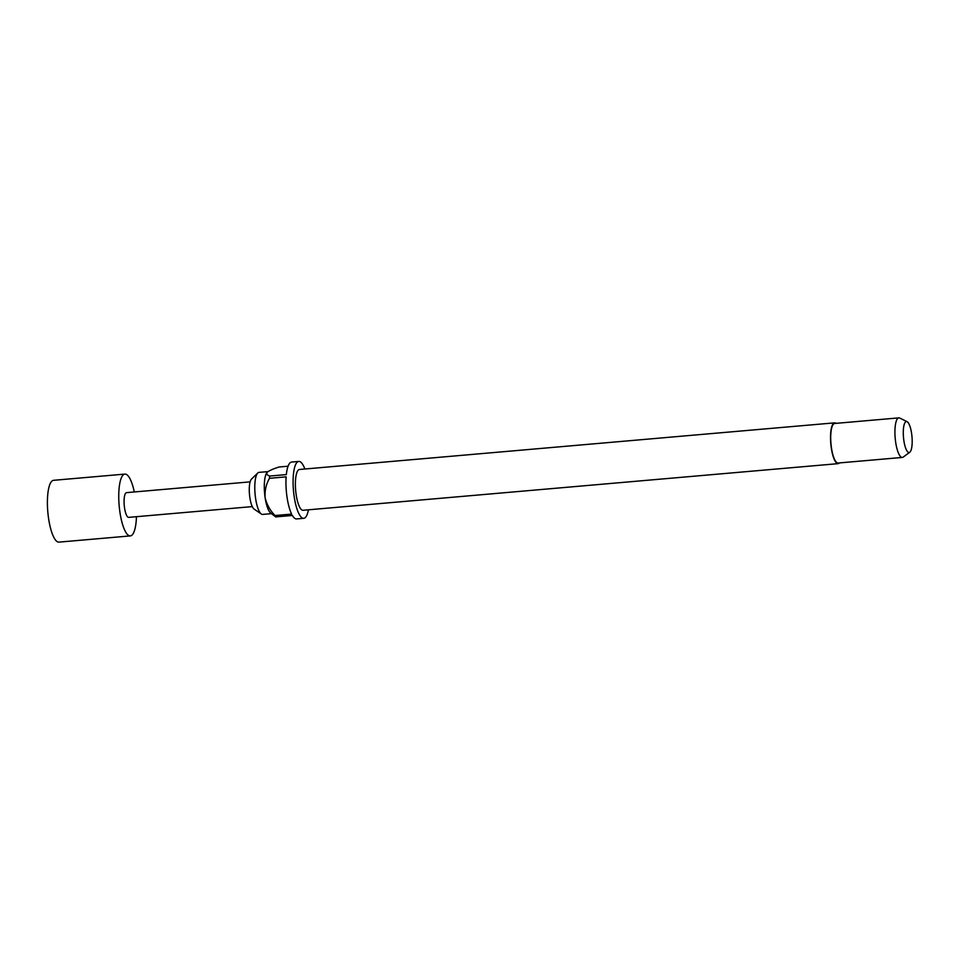 <?xml version="1.0" encoding="UTF-8"?>
<svg xmlns="http://www.w3.org/2000/svg" width="960" height="960" viewBox="0 0 960 960"><rect width="100%" height="100%" fill="white"/><g stroke="black" fill="none" stroke-linecap="round" stroke-linejoin="round"><path stroke-width="1.44" d="M136.452 516.684A31.02 8.484 -95 0 1 130.32 535.908A31.02 8.484 -95 0 1 119.94 512.316A31.02 8.484 -95 0 1 124.932 474.096A31.02 8.484 -95 0 1 134.292 491.964M130.32 535.908L58.968 542.124A31.02 8.484 -95 0 1 48.588 518.532A31.02 8.484 -95 0 1 53.58 480.312L124.932 474.096M252.276 506.604L128.7 517.368A12.408 3.396 -95 0 1 124.548 507.924A12.408 3.396 -95 0 1 126.552 492.636L250.116 481.872M271.32 513.66L262.644 514.416A21.096 5.772 -95 0 1 261.348 514.02L254.076 509.064A15.396 4.212 -95 0 1 249.864 497.652A15.396 4.212 -95 0 1 251.46 479.124L257.772 472.992A21.096 5.772 -95 0 1 258.984 472.38L267.996 471.6M261.348 514.02A21.096 5.772 -95 0 1 255.588 498.372A21.096 5.772 -95 0 1 257.772 472.992M839.472 462.912A20.472 5.604 -95 0 1 838.164 463.644A20.472 5.604 -95 0 1 831.312 448.08A20.472 5.604 -95 0 1 834.6 422.856A20.472 5.604 -95 0 1 836.016 423.348M838.164 463.644L303.024 510.276A20.472 5.604 -95 0 1 296.172 494.7A20.472 5.604 -95 0 1 299.472 469.476L834.6 422.856M267.036 472.44A21.096 5.772 85 0 0 266.94 472.56A21.096 5.772 85 0 0 265.104 497.544A21.096 5.772 85 0 0 270.444 512.856L275.712 516.912A28.548 7.812 85 0 1 274.992 515.532L291.636 514.092A28.548 7.812 -95 0 1 287.04 497.232A28.548 7.812 -95 0 1 286.14 476.856L269.484 478.308A28.548 7.812 85 0 1 269.688 476.052L286.332 474.6A28.548 7.812 -95 0 1 291.636 462.06L298.764 461.436A28.548 7.812 -95 0 1 304.884 469.008M308.448 509.796A28.548 7.812 -95 0 1 303.72 518.316A28.548 7.812 -95 0 1 294.18 496.608A28.548 7.812 -95 0 1 298.764 461.436M303.72 518.316L296.592 518.928A28.548 7.812 -95 0 1 292.368 515.46L275.712 516.912M909.756 452.256L903.192 457.092A19.86 5.436 -95 0 1 902.316 457.44A19.86 5.436 -95 0 1 895.68 442.344A19.86 5.436 -95 0 1 898.872 417.876A19.86 5.436 -95 0 1 899.784 418.068L907.092 421.68A15.552 4.26 -95 0 1 911.592 433.368A15.552 4.26 -95 0 1 909.756 452.256A15.552 4.26 -95 0 1 903.876 440.7A15.552 4.26 -95 0 1 907.092 421.68M902.316 457.44L838.104 463.032A19.86 5.436 -95 0 1 831.468 447.936A19.86 5.436 -95 0 1 834.66 423.468L898.872 417.876M288.072 466.212L279.204 466.98C273.624 468.696 269.652 470.412 267.312 472.14C266.112 473.76 266.904 475.068 269.688 476.052M274.992 515.532C270 510.396 266.7 504.396 265.104 497.544C264.648 490.644 266.112 484.224 269.484 478.308"/></g></svg>
